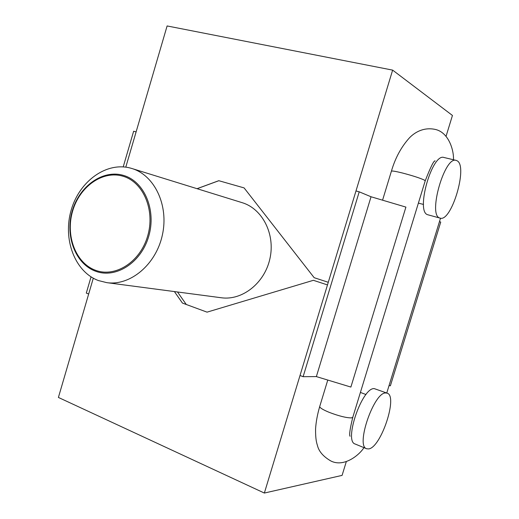 <?xml version="1.0" encoding="UTF-8"?>
<svg xmlns="http://www.w3.org/2000/svg" width="519" height="519" viewBox="0 0 519 519"><rect width="100%" height="100%" fill="white"/><g stroke="black" fill="none" stroke-linecap="round" stroke-linejoin="round"><path stroke-width="0.78" d="M131.294 168.325C106.953 161.117 79.459 180.956 71.2 210.046C62.598 239.019 74.704 271.755 98.422 280.558L106.823 282.654C130.282 286.047 156.018 264.625 162.376 235.01C168.993 205.453 154.584 175.221 131.858 168.493L131.294 168.325M95.522 271.197C75.307 263.827 64.881 235.834 72.258 210.986C79.342 186.049 102.892 169.168 123.541 175.428C144.301 181.293 156.608 210.143 148.674 236.482C141.038 262.925 115.607 278.95 95.522 271.197M122.971 176.233C102.704 170.076 79.569 186.639 72.608 211.142C65.362 235.548 75.612 263.036 95.457 270.256C115.179 277.853 140.13 262.121 147.617 236.171C155.402 210.325 143.335 182.007 122.971 176.233M131.858 168.493L242.114 202.657C262.4 208.703 275.433 234.108 269.938 258.592C264.684 283.134 242.217 300.754 221.263 297.757L106.823 282.654M197.097 188.708L218.849 180.716M186.282 304.491L177.511 291.983M197.038 188.689L218.784 180.696L244.092 187.904L314.177 277.697L328.28 282.291L392.636 70.117L167.112 25.95L125.793 167.144L136.108 131.91L133.636 131.242L123.217 166.871M446.042 136.335L452.445 115.458L392.636 70.117M346.309 461.631L342.086 475.391L264.359 493.05L327.483 284.925L313.385 280.312L207.042 312.146L182.441 303.077L174.397 291.574M264.359 493.05L58.407 397.444L93.297 278.203L88.671 294.001L86.297 293.086L91.046 276.867M368.613 448.922L366.661 448.76C355.32 446.204 374.037 391.806 385.812 392.974L387.148 393.162C398.216 395.88 380.965 447.806 368.613 448.922M366.661 448.76L355.178 444.024C343.565 441.338 362.184 387.317 374.238 388.608L387.148 393.162M456.195 160.397L443.998 157.497C432.197 152.813 415.466 211.48 427.598 214.704L440.073 218.116C451.355 222.521 468.157 166.469 457.187 160.825L456.195 160.397C444.699 155.771 427.786 214.827 439.619 217.961L440.073 218.116M303.122 376.69L316.363 376.593L350.883 387.064L405.91 207.1L371.04 196.766L359.219 191.822L355.982 190.953L300.014 375.49L303.122 376.69L359.219 191.822M389.055 385.546L390.372 385.818L440.735 222.061L439.457 221.639M316.363 376.593L371.04 196.766M349.955 435.934L350.033 436.258C349.099 434.948 350.02 428.629 352.79 417.295L425.223 180.807L424.289 180.054C419.871 178.011 412.573 175.656 402.394 172.989C395.517 171.296 391.851 170.693 391.404 171.186L382.568 200.185M352.79 417.295L351.46 417.886C346.458 417.918 339.082 416.095 329.338 412.404C322.837 409.725 319.639 407.746 319.73 406.461C317.433 414.279 316.045 421.752 315.571 428.889C315.474 439.69 316.687 443.005 317.446 445.503C318.874 451.491 323.382 456.668 330.966 461.034C344.162 467.619 359.492 454.865 363.949 447.644M360.407 392.416L365.992 394.55M423.51 204.46L418.392 203.098M453.45 159.748C454.06 151.152 449 131.599 434.234 129.218C422.726 127.181 414.117 132.961 409.452 137.833C401.258 146.896 395.244 158.016 391.404 171.186M440.514 218.207L386.759 393.019M425.223 180.807C430.601 167.008 433.897 160.371 435.091 160.896L434.864 161.091M327.774 380.051L319.73 406.461"/></g></svg>
